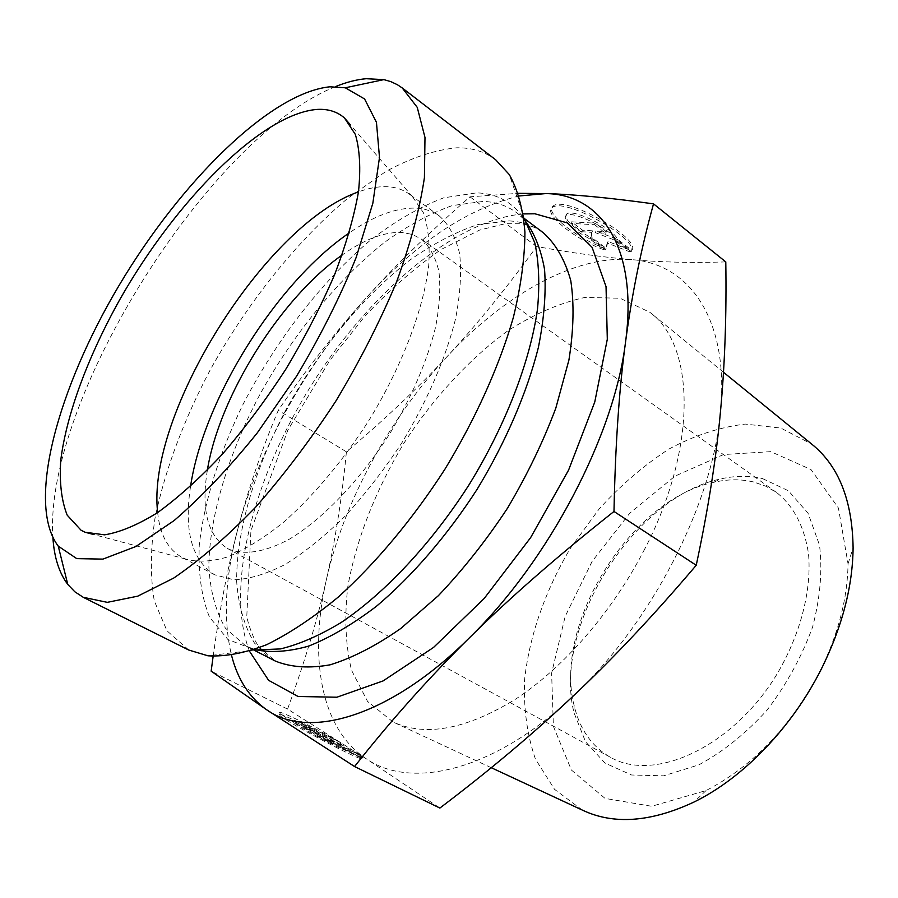 <?xml version="1.0" encoding="UTF-8"?>
<svg xmlns="http://www.w3.org/2000/svg" width="898" height="898" viewBox="0 0 898 898"><rect width="100%" height="100%" fill="white"/><g stroke="black" fill="none" stroke-linecap="round" stroke-linejoin="round"><path stroke-width="0.67" stroke-dasharray="4.49 3.37" d="M340.073 744.229C312.145 728.222 272.981 709.274 279.312 714.965C284.509 721.161 363.971 762.963 361.928 758.451L345.348 750.313C336.312 747.237 296.205 725.562 293.567 722.34C293.534 720.892 303.591 725.505 323.751 736.192L340.073 744.229L340.937 742.624L324.616 734.575C304.467 723.889 294.409 719.253 294.454 720.69C297.103 723.889 337.21 745.553 346.235 748.651L362.803 756.812C364.869 761.257 285.429 719.455 280.198 713.315C273.856 707.658 312.998 726.628 340.937 742.624M361.928 758.451L362.803 756.812M323.751 736.192L324.616 734.575M345.348 750.313L346.235 748.651M302.166 723.687L314.783 729.906L322.853 735.181L324.795 734.845L342.127 743.387L340.129 743.914L361.568 756.004L344.001 747.361L325.581 736.955L333.843 742.365L321.046 736.057L302.166 723.687L301.29 725.315L320.159 737.729L332.956 744.027L324.706 738.605L343.115 749.011L360.693 757.643L339.264 745.542L341.262 745.003L323.931 736.461L321.978 736.82L313.918 731.533L301.29 725.315M313.918 731.533L314.783 729.906M321.978 736.82L322.853 735.181M323.931 736.461L324.795 734.845M341.262 745.003L342.127 743.387M339.264 745.542L340.129 743.914M360.693 757.643L361.568 756.004M343.115 749.011L344.001 747.361M324.706 738.605L325.581 736.955M332.956 744.027L333.843 742.365M320.159 737.729L321.046 736.057M631.822 250.295C641.969 239.16 567.109 196.146 553.797 205.586C542.055 210.559 575.012 237.723 604.601 248.174L590.502 237.375C571.274 226.723 563.416 218.854 566.93 213.78C573.889 208.684 613.076 228.373 617.555 239.25L631.822 250.295L631.002 251.833L616.746 240.787C612.245 229.933 573.047 210.233 566.099 215.307C562.597 220.369 570.466 228.227 589.705 238.868L603.804 249.666C574.226 239.205 541.247 212.063 552.966 207.124C566.268 197.717 641.138 240.731 631.002 251.833M604.601 248.174L603.804 249.666M617.555 239.25L616.746 240.787M590.502 237.375L589.705 238.868M594.588 224.736L605.6 233.256L595.228 232.582L614.333 240.013L629.464 251.709L607.239 243.032L605.286 249.79L590.312 238.318L591.804 232.358L581.668 231.695L570.769 223.344L594.588 224.736L595.419 223.187L571.588 221.828L582.476 230.18L592.613 230.831L591.12 236.814L606.083 248.297L608.047 241.517L630.273 250.183L615.152 238.475L596.048 231.055L606.431 231.718L595.419 223.187M606.431 231.718L605.6 233.256M596.048 231.055L595.228 232.582M615.152 238.475L614.333 240.013M630.273 250.183L629.464 251.709M608.047 241.517L607.239 243.032M606.083 248.297L605.286 249.79M591.12 236.814L590.312 238.318M592.613 230.831L591.804 232.358M582.476 230.18L581.668 231.695M571.588 221.828L570.769 223.344M753.635 481.99C741.119 478.982 727.818 479.094 713.73 482.305C631.238 499.187 553.235 623.751 574.08 705.334C579.659 729.232 591.804 746.575 610.517 757.328C653.766 782.484 731.095 747.989 775.648 676.317C800.118 635.986 811.96 590.57 808.469 553.46C804.204 526.206 793.529 505.843 776.422 492.385L765.556 486.11L753.635 481.99M762.458 478.567L788.433 490.779L808.11 513.353L819.515 545.165C822.579 570.353 820.267 597.641 812.589 627.029C801.813 656.539 786.693 684.175 767.24 709.914C745.946 733.385 723.171 751.693 698.925 764.827L663.656 775.827L631.575 774.996L604.994 763.098L585.507 741.669L574.013 712.765C552.27 626.905 633.651 496.931 720.387 479.004C735.215 475.603 749.235 475.457 762.458 478.567M820.222 670.817C838.294 634.022 847.566 598.36 848.038 563.832L838.451 508.066L811.006 469.553L770.776 451.649L723.586 454.534L674.982 476.153L629.824 513.14L592.119 561.396L565.179 616.387L551.619 673.163L553.393 726.325L571.409 770.046L605.084 798.412L651.712 806.281L706.064 790.554C753.085 766.196 791.138 726.28 820.222 670.817M207.359 470.215C200.95 509.649 207.663 535.736 227.486 548.476L228.676 549.082C244.076 555.514 265.135 552.326 289.74 538.957C323.19 518.808 360.491 479.846 390.203 432.982C411.924 396.557 427.044 361.333 435.541 327.31C439.593 306.083 440.716 287.45 438.909 271.398C435.508 257.176 429.626 246.378 421.274 239.014L412.552 234.524L402.573 232.481C384.804 231.561 364.644 239.081 342.071 255.077M582.409 810.131L554.571 789.364L535.444 759.102C527.104 735.069 523.478 708.601 524.589 679.696C529.416 635.537 545.546 589.874 570.623 547.937L599.202 508.885C620.776 485.167 644.068 465.198 669.055 448.978C694.581 435.362 719.971 427.066 745.228 424.081L780.811 428.065L811.646 444.05M643.63 551.103C697.937 448.08 695.288 344.877 649.703 312.19L620.035 298.237L584.957 297.429C559.712 302.985 534.018 314.098 507.875 330.778C469.126 359.043 433.162 398.207 403.752 443.444C375.903 489.657 356.371 539.103 347.863 586.315C344.282 617.106 345.494 645.078 351.522 670.222L367.563 701.428L393.077 722.014C425.596 737.135 466.634 729.378 516.204 698.745C563.764 667.472 611.785 612.402 643.63 551.103M720.488 411.43C713.192 502.779 651.454 623.661 572.913 696.309C494.596 770.72 411.688 790.049 366.564 758.978C320.204 728.828 308.766 656.539 326.479 579.221C344.024 501.555 389.115 418.906 446.587 357.135C503.767 295.408 574.17 254.83 631.586 259.657C688.845 263.44 729.445 318.756 720.488 411.43M725.786 261.902C692.066 263.013 660.659 262.261 631.586 259.657C602.221 257.097 570.578 252.72 536.667 246.523C506.057 288.741 476.03 325.604 446.587 357.135C417.087 388.845 383.704 420.41 346.415 451.806C342.093 496.897 335.448 539.372 326.479 579.221C317.668 618.834 304.703 662.129 287.573 709.094L366.564 758.978L439.874 808.054M287.573 709.094L211.153 671.165M213.14 656.303C219.741 608.855 227.89 566.739 237.577 529.943C248.151 489.511 261.722 449.64 278.279 410.33C305.23 370.751 333.562 334.348 363.286 301.111C392.796 267.963 428.357 233.199 469.968 196.819L518.359 193.339M346.415 451.806L278.279 410.33M519.212 195.966C466.567 208.763 414.595 243.807 363.286 301.111C305.298 365.957 258.209 450.953 237.577 529.943C225.028 577.728 223.018 619.541 231.538 655.372M536.667 246.523L469.968 196.819M157.666 512.556C159.822 534.344 167.825 549.228 181.677 557.198L185.706 559.061C197.65 562.429 211.76 561.688 228.013 556.827C245.289 549.509 263.709 538.059 283.263 522.501C313.593 495.73 341.97 461.999 368.393 421.297C401.619 367.192 423.497 309.788 428.716 265.471C430.019 244.492 428.256 226.913 423.429 212.725L412.552 196.797L409.241 194.069C402.731 189.411 395.109 186.952 386.353 186.683C377.789 186.458 368.494 188.198 358.47 191.88M190.544 486.413C183.787 530.886 191.846 560.352 214.723 574.81L233.895 579.794C248.993 579.232 265.954 574.192 284.789 564.674C304.377 552.562 324.436 536.42 344.967 516.249C365.284 494.068 384.333 469.463 402.124 442.422C427.684 399.924 445.475 358.785 455.511 319.026C460.304 294.241 461.684 272.498 459.641 253.786C455.735 237.229 448.978 224.635 439.38 216.025C432.679 211.21 424.866 208.572 415.954 208.123C396.164 207.573 373.95 215.812 349.3 232.874M188.771 650.04L166.972 630.8L154.276 600.863C150.179 576.46 150.426 548.903 155.006 518.18C165.03 469.957 183.562 420.298 210.592 369.19C247.691 302.626 296.362 241.394 347.548 198.48L385.758 171.529C410.981 157.835 434.699 149.921 456.891 147.788C471.843 147.598 484.785 151.616 495.73 159.833M335.47 86.623C208.718 137.237 43.126 401.698 52.926 537.835M254.011 650.13L245.659 645.853L255.189 649.984L227.957 639.544L209.481 617.128C201.522 597.069 198.121 573.171 199.266 545.434C203.969 502.049 219.224 453.512 242.673 405.077C275.708 340.858 321.765 281.052 371.031 239.699C395.805 220.74 420.028 206.787 443.702 197.829L476.591 192.857C497.054 193.474 513.095 202.387 524.69 219.595L516.81 212.826C507.202 205.732 496.01 201.927 483.214 201.41L452.345 205.563C430.187 213.365 407.468 225.724 384.176 242.628C337.76 279.604 293.691 333.787 260.555 393.257C228.664 453.131 209.357 515.632 208.841 566.672C210.244 591.019 215.767 611.527 225.42 628.173L245.659 645.853L254.572 649.479M523.972 219.269L516.81 212.826L524.309 218.472M509.289 220.897C522.254 221.638 533.648 225.645 543.481 232.919C541.662 230.023 534.725 226.981 522.67 223.782L505.024 223.737L479.453 230.124L441.266 249.408C414.988 267.593 389.406 290.009 364.509 316.657L329.768 360.491L287.82 430.209L250.935 530.595L246.748 617.162C250.722 632.428 255.941 643.967 262.396 651.78C272.644 660.501 274.485 660.479 275.372 661.074L254.538 643.17C244.447 626.422 238.498 605.881 236.657 581.545C236.32 530.583 254.909 468.397 286.339 409.017C319.048 350.052 362.96 296.576 409.488 260.375C432.858 243.874 455.713 231.909 478.062 224.489L509.289 220.897M523.265 213.926C454.287 219.965 368.764 293.713 311.202 385.489C253.775 477.354 224.781 586.495 249.464 651.185M279.312 714.965L280.198 713.315M293.567 722.34L294.454 720.69M553.797 205.586L552.966 207.124M566.93 213.78L566.099 215.307M574.08 705.334L574.013 712.765M713.73 482.305L720.387 479.004M776.422 492.385L421.274 239.014M610.517 757.328L227.486 548.476M848.038 563.832L853.1 547.903M706.064 790.554L693.952 802.071M723.519 372.288L649.703 312.19M491.262 767.711L393.077 722.014M412.552 196.797L350.501 124.957M185.706 559.061L93.976 534.613M439.38 216.025L409.241 194.069M214.723 574.81L181.811 557.265M524.69 219.595L509.323 174.605M255.189 649.984L207.999 655.809"/><path stroke-width="1.35" d="M342.071 255.077C280.816 297.867 219.112 396.411 207.359 470.215M723.519 372.288L811.646 444.05C838.575 465.635 852.393 500.253 853.1 547.903C852.662 586.416 842.279 626.366 821.973 667.764C792.552 727.021 743.151 778.117 693.952 802.071C650.769 822.242 613.592 824.925 582.409 810.131L491.262 767.711M696.231 565.269L613.985 511.467C557.422 556.199 509.177 598.36 469.261 637.973C429.031 677.743 390.798 720.589 354.564 766.544L439.874 808.054C488.86 770.989 533.21 733.745 572.913 696.309C612.503 659.143 653.609 615.467 696.231 565.269C708.174 509.301 716.256 458.014 720.488 411.43C724.866 364.498 726.628 314.648 725.786 261.902L653.531 203.857C641.239 248.263 631.911 294.286 625.558 341.914C638.265 247.624 601.054 194.237 545.849 193.575L519.212 195.966M354.564 766.544L266.998 710.004L211.153 671.165L213.14 656.303M518.359 193.339L545.849 193.575C573.496 194.35 609.394 197.785 653.531 203.857M231.538 655.372C237.734 679.674 249.554 697.881 266.998 710.004C308.744 739.795 389.732 717.053 469.261 637.973C548.903 560.711 614.546 434.722 625.558 341.914C619.149 389.047 615.298 445.576 613.985 511.467M358.47 191.88C265.482 224.051 146.004 414.854 157.666 512.556M81.089 530.269L67.204 515.183C61.434 500.568 59.29 482.26 60.761 460.247C66.531 413.911 88.285 356.012 119.816 299.539C175.705 200.928 261.644 113.642 317.185 109.41C328.096 108.793 337.199 111.644 344.484 117.986L355.327 134.374C359.817 149.45 360.873 168.6 358.482 191.802C353.98 217.069 345.932 244.907 334.337 275.304C320.822 306.577 304.59 337.974 285.654 369.493C265.572 400.295 244.413 428.604 222.188 454.41C199.895 478.129 178.365 497.526 157.61 512.601C137.776 524.881 120.096 532.301 104.572 534.838L85.085 532.233L81.089 530.269M349.3 232.874C276.663 282.421 203.397 399.43 190.544 486.413M402.203 87.925L495.73 159.833L509.323 174.605C517.776 189.747 522.973 208.942 524.926 232.2C524.814 257.591 520.963 285.979 513.375 317.353C499.344 365.935 475.727 418.569 444.914 469.216C412.811 519.055 375.768 563.282 338.187 597.125C313.279 617.644 289.425 633.505 266.627 644.697C244.851 653.093 225.308 656.797 207.999 655.809L188.771 650.04L83.245 597.293L107.3 602.345L137.764 596.16L173.684 578.087C199.895 560.184 227.16 536.6 255.481 507.325C283.723 475.233 310.54 439.773 335.931 400.968C359.75 361.187 379.933 321.585 396.478 282.152C410.453 243.897 419.759 209.077 424.417 177.669L424.99 137.473L417.244 107.356L402.203 87.925L397.41 84.726L390.911 81.662L383.884 79.619L366.159 78.71C356.573 79.552 346.336 82.189 335.47 86.623M52.926 537.835C54.172 557.389 59.122 572.924 67.777 584.43L74.837 591.782L83.245 597.293M329.869 86.803L345.27 87.791L364.577 98.96L376.442 122.274L379.495 157.453L372.838 203.24L356.214 257.322C340.364 296.508 320.463 336.166 296.508 376.296L257.333 432.814C229.405 467.544 201.68 496.785 174.167 520.526L135.879 546.512L102.9 559.117L76.745 558.623L58.258 546.141C25.963 503.486 57.921 387.947 119.221 285.194C180.431 182.272 269.916 92.921 329.869 86.803M524.69 219.595L534.77 242.797C538.89 261.655 539.81 283.633 537.543 308.744C530.247 361.063 505.843 424.855 469.25 484.46C431.601 543.402 384.883 593.208 340.993 622.617C319.396 635.627 299.214 644.394 280.457 648.917L255.189 649.984M254.572 649.479C270.309 652.969 288.348 651.847 308.71 646.089C330.138 637.558 352.667 624.323 376.307 606.386C411.969 576.381 447.092 535.769 477.085 489.354C505.731 442.108 526.935 392.785 538.351 347.593C544.166 318.498 546.231 292.456 544.558 269.445C540.843 248.623 533.973 231.897 523.972 219.269M524.309 218.472L543.481 232.919C555.896 244.155 564.988 260.016 570.746 280.502C574.293 303.479 573.687 330.004 568.917 360.053L555.84 408.062C543.223 441.726 527.081 475.154 507.404 508.347C486.132 540.54 463.11 569.658 438.336 595.711L400.856 628.432C375.903 645.853 352.319 657.987 330.094 664.823C309.148 668.583 290.907 667.337 275.372 661.074L254.011 650.13M249.464 651.185L268.603 680.325L298.069 696.489L336.885 697.218L383.076 680.931L433.521 647.458L484.202 598.472L530.639 537.61L568.58 470.114L594.757 402.046L607.306 339.264L606.038 286.597L592.063 247.298L567.502 222.973L534.939 213.791L523.265 213.926M350.501 124.957L344.484 117.986M93.976 534.613L85.085 532.233M58.258 546.141L67.777 584.43M345.27 87.791L383.884 79.619"/></g></svg>
